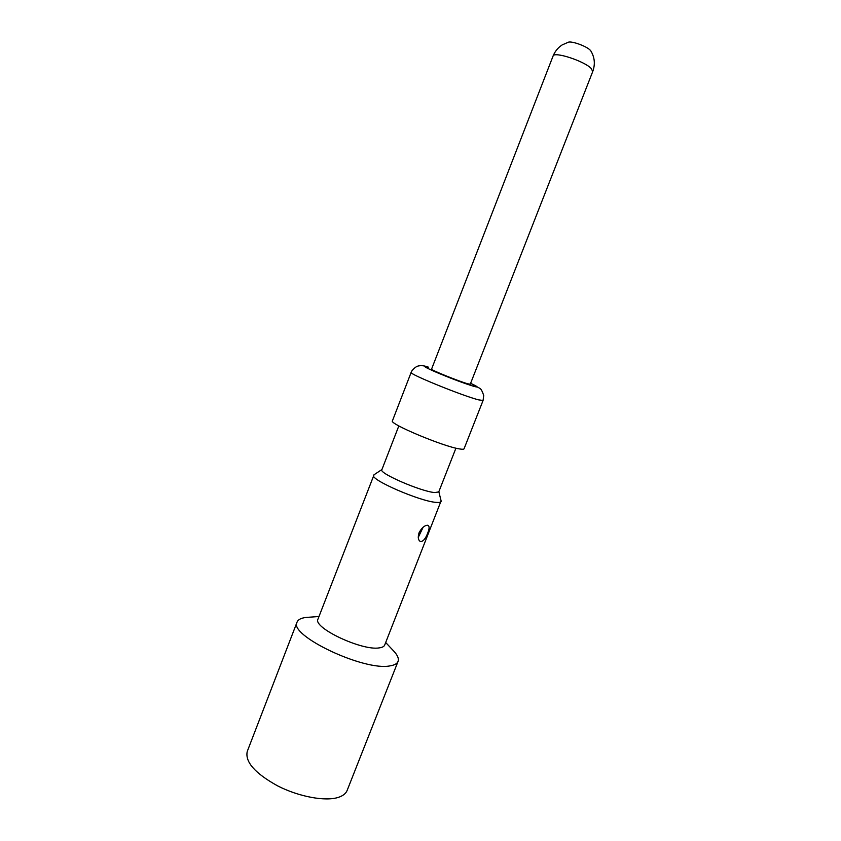 <?xml version="1.0" encoding="UTF-8"?>
<svg xmlns="http://www.w3.org/2000/svg" width="841" height="841" viewBox="0 0 841 841"><rect width="100%" height="100%" fill="white"/><g stroke="black" fill="none" stroke-linecap="round" stroke-linejoin="round"><path stroke-width="1.26" d="M398.056 661.415C397.152 663.665 394.545 665.136 390.224 665.83C364.426 671.538 288.032 635.207 297.083 622.056L247.243 751.476C244.92 761.925 255.086 773.415 277.751 785.946C299.133 796.837 325.393 801.631 338.387 797.363C342.97 795.849 345.893 793.536 347.144 790.424L398.056 661.415C399.002 658.797 397.74 655.528 394.261 651.628L393.073 650.366M308.237 617.283L306.502 617.41C301.299 617.935 298.156 619.481 297.083 622.056M441.105 500.858L384.694 645.047C384.085 646.54 382.298 647.486 379.312 647.875C362.061 651.092 312.347 627.533 318.003 619.05L374.077 474.723M427.47 525.236L428.164 525.394C429.541 526.413 429.383 529 427.67 533.152C425.777 538.208 423.57 541.026 421.047 541.604L420.227 541.404C418.135 540.027 417.735 537.168 419.039 532.816C421.562 527.99 424.379 525.467 427.47 525.236M441.094 501.541C440.758 502.35 439.212 502.634 436.437 502.403C420.563 501.646 369.567 479.486 373.625 475.228M455.927 448.169L438.75 491.922L434.797 492.563C421.394 491.691 378.566 473.157 381.856 469.741L398.834 425.903M418.25 537.399L423.17 527.16M411.144 372.416L392.421 420.847C388.752 423.633 443.26 446.539 459.459 448.915C462.287 449.409 463.822 449.357 464.064 448.779L483.07 400.463L483.733 395.48C482.282 391.212 480.999 388.836 479.896 388.374L470.613 383.317C477.961 386.734 479.065 387.743 473.935 386.376C464.61 383.538 452.479 379.018 437.541 372.815C424.642 367.233 421.593 365.341 428.416 367.16L427.817 366.939C424.306 365.74 421.341 365.393 418.944 365.877C416.863 366.045 414.55 367.664 411.985 370.713L411.144 372.416C408.053 373.667 463.023 396.048 478.718 399.885L483.07 400.463M592.726 71.559L591.255 68.51C584.453 61.057 553.693 51.101 553.052 56.084L431.559 369.136C430.098 369.683 459.249 381.488 467.827 383.801L470.256 384.221L592.726 71.559C595.365 64.294 594.724 57.398 590.803 50.88L590.918 51.049M590.803 50.88L590.245 50.208C586.839 46.371 572.248 40.988 568.453 42.166L568.264 42.218M318.981 616.506L306.502 617.41M385.693 642.513L394.261 651.628M438.834 491.722L441.136 500.984M381.93 469.53L373.972 474.797M568.453 42.166L562.156 44.92C557.93 47.727 554.902 51.448 553.052 56.084"/></g></svg>

